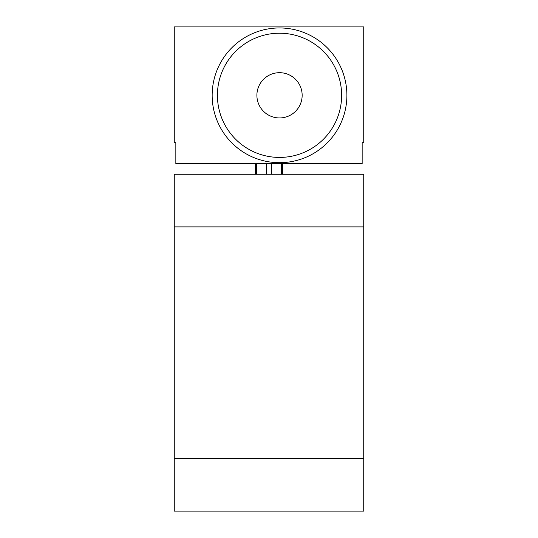 <?xml version="1.0" encoding="UTF-8"?>
<svg xmlns="http://www.w3.org/2000/svg" width="538" height="538" viewBox="0 0 538 538"><rect width="100%" height="100%" fill="white"/><g stroke="black" fill="none" stroke-linecap="round" stroke-linejoin="round"><path stroke-width="0.81" d="M363.735 458.47L363.735 174.265L174.265 174.265L174.265 458.47L363.735 458.47L363.735 511.1L174.265 511.1L174.265 458.47M174.265 26.9L174.265 142.684L175.845 142.684L175.845 163.74L362.155 163.74L362.155 142.684L363.735 142.684L363.735 26.9L174.265 26.9M255.315 163.74L255.315 174.265M282.685 163.74L282.685 174.265M212.16 95.32A67.364 67.364 0 0 0 279.525 162.684A67.364 67.364 0 0 0 346.896 95.32A67.364 67.364 0 0 0 279.525 27.956A67.364 67.364 0 0 0 212.16 95.32M217.419 95.32A62.105 62.105 0 0 0 279.525 157.426A62.105 62.105 0 0 0 341.63 95.32A62.105 62.105 0 0 0 279.525 33.215A62.105 62.105 0 0 0 217.419 95.32M256.895 95.32A22.63 22.63 0 0 0 279.525 117.95A22.63 22.63 0 0 0 302.154 95.32A22.63 22.63 0 0 0 279.525 72.691A22.63 22.63 0 0 0 256.895 95.32M363.735 226.895L174.265 226.895M256.471 163.74L256.471 174.265M266.384 163.74L266.384 174.265M271.616 163.74L271.616 174.265M281.529 163.74L281.529 174.265"/></g></svg>
